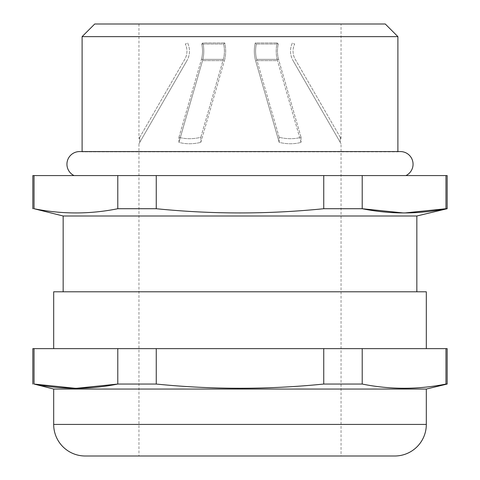 <?xml version="1.0" encoding="UTF-8"?>
<svg xmlns="http://www.w3.org/2000/svg" width="480" height="480" viewBox="0 0 480 480"><rect width="100%" height="100%" fill="white"/><g stroke="black" fill="none" stroke-linecap="round" stroke-linejoin="round"><path stroke-width="0.36" stroke-dasharray="2.4 1.8" d="M447.156 348.63L34.038 348.63L34.038 384.048L32.844 384.048M34.038 348.63L32.844 348.63M32.844 175.578L34.038 175.578L34.038 208.722L32.844 208.722M397.896 151.578L82.104 151.836L397.896 151.836A12.63 12.63 0 0 1 400.422 151.578L79.578 151.578A12.63 12.63 0 0 1 82.104 151.836L82.104 151.578M405.93 175.578L74.07 175.578L405.93 175.578M178.932 142.38L178.932 137.328L178.932 142.38C185.694 144.21 192.99 144.21 200.808 142.38C192.99 144.21 185.694 144.21 178.932 142.38L202.53 60.636A18.948 9.474 -90 0 0 202.86 42.948L224.742 42.948L202.86 42.948L201.72 44.04L202.86 42.948A18.948 9.474 90 0 1 202.53 60.636L224.406 60.636A18.948 9.474 -90 0 0 224.742 42.948L223.602 44.04L201.72 44.04L223.602 44.04L224.742 42.948A18.948 9.474 90 0 1 224.406 60.636L202.53 60.636L178.932 142.38M200.808 137.328L200.808 142.38L200.808 137.328C192.99 139.158 185.694 139.158 178.932 137.328C185.694 139.158 192.99 139.158 200.808 137.328L223.314 59.37A16.422 8.208 -90 0 0 223.602 44.04A16.422 8.208 90 0 1 223.314 59.37L201.432 59.37A16.422 8.208 -90 0 0 201.72 44.04A16.422 8.208 90 0 1 201.432 59.37L223.314 59.37L200.808 137.328M279.192 142.38L279.192 137.328L279.192 142.38C287.01 144.21 294.306 144.21 301.068 142.38C294.306 144.21 287.01 144.21 279.192 142.38L255.594 60.636A18.948 9.474 -90 0 1 255.258 42.948L277.14 42.948L255.258 42.948L256.398 44.04L255.258 42.948A18.948 9.474 90 0 0 255.594 60.636L277.47 60.636A18.948 9.474 -90 0 1 277.14 42.948L278.28 44.04L256.398 44.04L278.28 44.04L277.14 42.948A18.948 9.474 90 0 0 277.47 60.636L255.594 60.636L279.192 142.38M301.068 137.328L301.068 142.38L301.068 137.328C294.306 139.158 287.01 139.158 279.192 137.328C287.01 139.158 294.306 139.158 301.068 137.328L278.568 59.37A16.422 8.208 -90 0 1 278.28 44.04A16.422 8.208 90 0 0 278.568 59.37L256.686 59.37A16.422 8.208 -90 0 1 256.398 44.04A16.422 8.208 90 0 0 256.686 59.37L278.568 59.37L301.068 137.328M341.052 24L138.948 24L341.052 24L341.052 138.702L340.26 137.328L340.26 142.38L340.26 137.328L341.052 138.702M341.052 143.754L340.26 142.38L341.052 143.754L341.052 456L138.948 456L341.052 456M138.948 143.754L139.74 142.38L139.74 137.328L138.948 138.702L139.74 137.328L139.74 142.38L138.948 143.754L138.948 456M138.948 24L138.948 138.702M53.682 348.63L426.318 348.63L53.682 348.63M416.844 291.792L63.156 291.792L416.844 291.792M447.156 175.578L34.038 175.578M362.214 175.578L362.214 208.722L323.748 208.722C267.918 214.338 212.082 214.338 156.252 208.722L117.786 208.722L117.786 175.578M117.786 208.722C89.868 214.338 61.95 214.338 34.038 208.722M323.748 208.722L323.748 175.578M156.252 175.578L156.252 208.722M447.156 208.722L445.962 208.722L445.962 175.578M404.682 212.97L403.494 212.97M76.506 388.296L75.318 388.296M117.786 348.63L117.786 384.048L156.252 384.048L156.252 348.63M323.748 348.63L323.748 384.048C267.918 389.664 212.082 389.664 156.252 384.048M445.962 348.63L445.962 384.048C418.05 389.664 390.132 389.664 362.214 384.048L362.214 348.63M53.682 389.052L426.318 389.052M362.214 384.048L323.748 384.048M447.156 384.048L445.962 384.048M63.156 216L416.844 216M82.104 36.63L397.896 36.63M385.266 24L94.734 24M53.682 291.792L426.318 291.792M85.266 456L394.734 456M139.74 137.328L184.746 59.37A16.422 16.422 0 0 0 185.322 44.04L187.602 42.948A18.948 18.948 0 0 1 186.936 60.636A18.948 18.948 0 0 0 187.602 42.948L185.322 44.04A16.422 16.422 0 0 1 184.746 59.37L139.74 137.328M139.74 142.38L186.936 60.636L139.74 142.38M200.808 142.38L224.406 60.636L200.808 142.38M178.932 137.328L201.432 59.37L178.932 137.328M301.068 142.38L277.47 60.636L301.068 142.38M279.192 137.328L256.686 59.37L279.192 137.328M340.26 137.328L295.254 59.37A16.422 16.422 0 0 1 294.678 44.04L292.398 42.948A18.948 18.948 0 0 0 293.064 60.636A18.948 18.948 0 0 1 292.398 42.948L294.678 44.04A16.422 16.422 0 0 0 295.254 59.37L340.26 137.328M340.26 142.38L293.064 60.636L340.26 142.38M426.318 424.422L53.682 424.422"/><path stroke-width="0.72" d="M32.844 384.048L32.844 348.63L447.156 348.63L447.156 384.048L426.318 389.052L53.682 389.052L34.038 384.048C61.95 389.664 89.868 389.664 117.786 384.048L156.252 384.048C212.082 389.664 267.918 389.664 323.748 384.048L362.214 384.048C390.132 389.664 418.05 389.664 445.962 384.048L447.156 384.048M32.844 208.722L32.844 175.578L447.156 175.578L447.156 208.722L416.844 216L63.156 216L34.038 208.722C61.95 214.338 89.868 214.338 117.786 208.722L156.252 208.722C212.082 214.338 267.918 214.338 323.748 208.722L362.214 208.722C390.132 214.338 418.05 214.338 445.962 208.722L447.156 208.722M405.93 175.578A12.63 12.63 0 0 0 400.422 151.578L79.578 151.578A12.63 12.63 0 0 0 74.07 175.578M94.734 24L385.266 24L397.896 36.63L82.104 36.63L94.734 24M53.682 389.052L53.682 424.422A31.578 31.578 0 0 0 85.266 456L394.734 456A31.578 31.578 0 0 0 426.318 424.422L426.318 389.052M426.318 348.63L426.318 291.792L53.682 291.792L53.682 348.63M416.844 291.792L416.844 216M63.156 291.792L63.156 216M397.896 151.578L397.896 36.63M82.104 151.578L82.104 36.63M156.252 208.722L156.252 175.578M323.748 175.578L323.748 208.722M34.038 208.722L34.038 175.578M117.786 175.578L117.786 208.722M445.962 175.578L445.962 208.722L404.682 212.97M403.494 212.97L362.214 208.722L362.214 175.578M323.748 384.048L323.748 348.63M156.252 348.63L156.252 384.048M76.506 388.296L117.786 384.048L117.786 348.63M34.038 348.63L34.038 384.048L75.318 388.296M445.962 384.048L445.962 348.63M362.214 348.63L362.214 384.048M53.682 424.422L426.318 424.422"/></g></svg>
